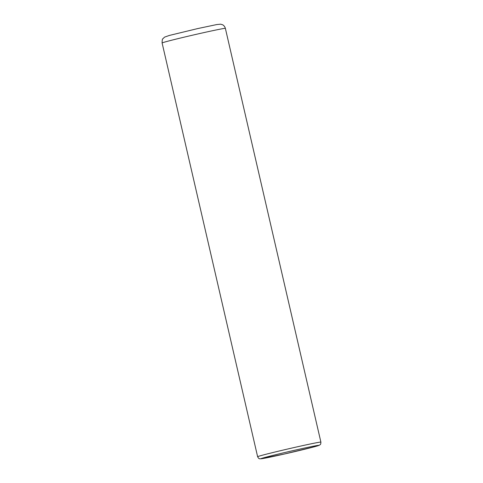 <?xml version="1.0" encoding="UTF-8"?>
<svg xmlns="http://www.w3.org/2000/svg" width="483" height="483" viewBox="0 0 483 483"><rect width="100%" height="100%" fill="white"/><g stroke="black" fill="none" stroke-linecap="round" stroke-linejoin="round"><path stroke-width="0.72" d="M320.893 442.12C320.736 445.097 320.332 444.227 319.637 445.078L315.405 446.497L284.312 454.026L260.271 458.85C259.594 458.421 259.305 459.689 257.626 456.725A32.464 0.749 -13 0 1 295.306 447.27A32.464 0.749 -13 0 1 320.893 442.12L225.374 28.376A32.464 0.749 167 0 0 199.787 33.526A32.464 0.749 167 0 0 162.107 42.981C162.143 40.174 162.385 38.785 162.843 38.803L164.534 37.137L169.352 35.44L197.583 28.606L216.867 24.536L220.64 24.186L222.482 24.724C222.446 24.657 224.565 25.569 225.374 28.376M295.409 450.084A29.759 0.688 167 0 0 261.406 458.488A29.759 0.688 167 0 0 284.324 454.026A29.759 0.688 167 0 0 318.333 445.622A29.759 0.688 167 0 0 295.409 450.084M257.626 456.725L162.107 42.981"/></g></svg>
